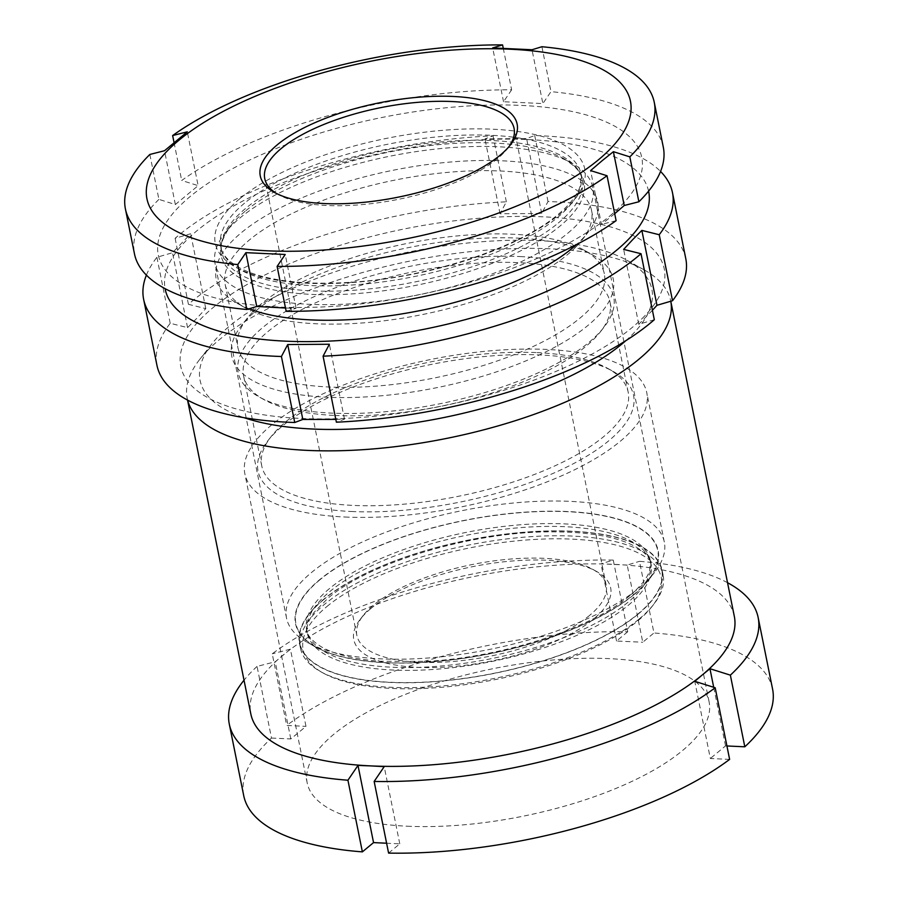 <?xml version="1.0" encoding="UTF-8"?>
<svg xmlns="http://www.w3.org/2000/svg" width="898" height="898" viewBox="0 0 898 898"><rect width="100%" height="100%" fill="white"/><g stroke="black" fill="none" stroke-linecap="round" stroke-linejoin="round"><path stroke-width="0.67" stroke-dasharray="4.49 3.37" d="M625.794 340.712A230.438 84.603 -11.4 0 0 626.927 260.263A230.438 84.603 -11.4 0 0 539.496 240.664A230.438 84.603 -11.4 0 0 211.827 343.956A230.438 84.603 -11.4 0 0 244.043 417.682M187.603 400.115A246.624 90.552 168.6 0 1 187.188 398.353A246.624 90.552 168.6 0 1 199.76 359.357A246.624 90.552 168.6 0 1 550.452 248.813A246.624 90.552 168.6 0 1 644.012 269.782A246.624 90.552 168.6 0 1 670.705 300.852A246.624 90.552 168.6 0 1 670.784 301.245L670.705 300.852M520.324 256.57A191.521 70.313 168.6 0 1 603.95 327.276A191.521 70.313 168.6 0 1 331.62 413.114A191.521 70.313 168.6 0 1 258.961 396.837A191.521 70.313 168.6 0 1 295.913 305.69A191.521 70.313 168.6 0 1 520.324 256.57M334.752 415.448A186.896 68.618 -11.4 0 0 600.504 331.665A186.896 68.618 -11.4 0 0 610.034 302.121A186.896 68.618 -11.4 0 0 518.898 262.676A186.896 68.618 -11.4 0 0 329.263 296.834A186.896 68.618 -11.4 0 0 243.616 376.004A186.896 68.618 -11.4 0 0 263.844 399.554A186.896 68.618 -11.4 0 0 334.752 415.448M351.455 511.501A191.521 70.313 -11.4 0 0 575.876 462.38A191.521 70.313 -11.4 0 0 612.818 371.233A191.521 70.313 -11.4 0 0 540.158 354.957A191.521 70.313 -11.4 0 0 267.829 440.795A191.521 70.313 -11.4 0 0 351.455 511.501M537.038 352.622A186.896 68.618 168.6 0 1 607.935 368.517A186.896 68.618 168.6 0 1 628.162 392.067A186.896 68.618 168.6 0 1 542.527 471.237A186.896 68.618 168.6 0 1 352.892 505.394A186.896 68.618 168.6 0 1 261.756 465.95A186.896 68.618 168.6 0 1 271.275 436.406A186.896 68.618 168.6 0 1 537.038 352.622M344.81 517.012A205.002 75.264 -11.4 0 0 552.831 479.543A205.002 75.264 -11.4 0 0 646.773 392.707A205.002 75.264 -11.4 0 0 546.803 349.445A205.002 75.264 -11.4 0 0 338.793 386.915A205.002 75.264 -11.4 0 0 244.851 473.751A205.002 75.264 -11.4 0 0 344.81 517.012M407.164 826.216A205.002 75.264 -11.4 0 0 615.175 788.747A205.002 75.264 -11.4 0 0 709.117 701.91A205.002 75.264 -11.4 0 0 609.158 658.638A205.002 75.264 -11.4 0 0 401.148 696.107A205.002 75.264 -11.4 0 0 307.195 782.944A205.002 75.264 -11.4 0 0 407.164 826.216M734.328 616.376A246.624 90.552 -11.4 0 0 614.075 564.337A246.624 90.552 -11.4 0 0 282.803 655.349A246.624 90.552 -11.4 0 0 250.811 713.876M727.537 582.701A269.748 99.038 -11.4 0 0 639.488 561.329L653.946 632.978L642.766 642.238L627.208 565.067L639.488 561.329M772.583 689.114A269.748 99.038 -11.4 0 0 653.946 632.978M729.625 759.394L710.34 758.496L694.771 681.313M388.598 853.1L399.767 843.828L386.6 843.222M271.499 738.055L290.795 738.953L305.982 726.359L290.413 649.175L275.226 661.77L257.053 666.406L271.499 738.055A269.748 99.038 -11.4 0 0 243.74 795.74M627.208 565.067L600.986 563.843L613.267 560.105L627.724 631.754A269.748 99.038 -11.4 0 0 286.687 725.461L305.982 726.359M627.724 631.754L616.544 641.026L642.766 642.238M726.92 745.969L725.528 745.901L710.34 758.496M613.267 560.105A269.748 99.038 -11.4 0 0 272.24 653.8L286.687 725.461M257.053 666.406A269.748 99.038 -11.4 0 0 244.02 680.201M290.413 649.175L272.24 653.8M399.767 843.828L384.209 766.645M290.795 738.953L275.226 661.77M616.544 641.026L600.986 563.843M725.528 745.901L713.708 687.284M326.861 606.565A182.653 67.058 168.6 0 1 556.816 538.8A182.653 67.058 168.6 0 1 651.97 606.577A182.653 67.058 168.6 0 1 637.58 621.046A182.653 67.058 168.6 0 1 478.151 682.716A182.653 67.058 168.6 0 1 322.943 672.928A182.653 67.058 168.6 0 1 326.861 606.565M639.129 619.025A184.966 67.911 -11.4 0 0 653.688 604.376A184.966 67.911 -11.4 0 0 663.117 575.135A184.966 67.911 -11.4 0 0 522.456 537.307A184.966 67.911 -11.4 0 0 324.47 604.365A184.966 67.911 -11.4 0 0 300.482 648.255A184.966 67.911 -11.4 0 0 320.496 671.569A184.966 67.911 -11.4 0 0 477.68 681.481A184.966 67.911 -11.4 0 0 639.129 619.025M276.573 193.53A127.168 46.685 -11.4 0 0 278.526 194.675A127.168 46.685 -11.4 0 0 386.578 201.5A127.168 46.685 -11.4 0 0 497.582 158.553A127.168 46.685 -11.4 0 0 507.595 148.484A127.168 46.685 -11.4 0 0 508.942 146.677M370.784 608.608A131.018 48.099 -11.4 0 0 360.468 618.991A131.018 48.099 -11.4 0 0 428.716 667.607A131.018 48.099 -11.4 0 0 593.668 618.991A131.018 48.099 -11.4 0 0 596.474 571.397A131.018 48.099 -11.4 0 0 485.144 564.371A131.018 48.099 -11.4 0 0 370.784 608.608M589.683 615.332A127.168 46.685 168.6 0 1 453.557 661.433A127.168 46.685 168.6 0 1 356.854 635.425A127.168 46.685 168.6 0 1 363.342 615.321A127.168 46.685 168.6 0 1 373.355 605.252A127.168 46.685 168.6 0 1 484.348 562.316A127.168 46.685 168.6 0 1 592.411 569.13A127.168 46.685 168.6 0 1 606.172 585.159A127.168 46.685 168.6 0 1 589.683 615.332M567.817 233.188A192.677 70.74 -11.4 0 0 592.803 187.469A192.677 70.74 -11.4 0 0 571.959 163.189A192.677 70.74 -11.4 0 0 408.231 152.851A192.677 70.74 -11.4 0 0 240.047 217.911A192.677 70.74 -11.4 0 0 224.882 233.166A192.677 70.74 -11.4 0 0 215.06 263.63A192.677 70.74 -11.4 0 0 361.58 303.041A192.677 70.74 -11.4 0 0 567.817 233.188M639.309 587.752A192.677 70.74 -11.4 0 0 654.485 572.497A192.677 70.74 -11.4 0 0 664.307 542.033A192.677 70.74 -11.4 0 0 517.787 502.622A192.677 70.74 -11.4 0 0 311.539 572.475A192.677 70.74 -11.4 0 0 286.552 618.194A192.677 70.74 -11.4 0 0 307.408 642.474A192.677 70.74 -11.4 0 0 471.136 652.801A192.677 70.74 -11.4 0 0 639.309 587.752M634.179 594.465A184.966 67.911 -11.4 0 0 648.738 579.827A184.966 67.911 -11.4 0 0 552.382 511.187A184.966 67.911 -11.4 0 0 319.52 579.805A184.966 67.911 -11.4 0 0 315.546 647.009A184.966 67.911 -11.4 0 0 472.73 656.921A184.966 67.911 -11.4 0 0 634.179 594.465M638.141 614.142A184.966 67.911 -11.4 0 0 662.129 570.252A184.966 67.911 -11.4 0 0 521.469 532.424A184.966 67.911 -11.4 0 0 323.482 599.482A184.966 67.911 -11.4 0 0 299.494 643.372A184.966 67.911 -11.4 0 0 440.155 681.212A184.966 67.911 -11.4 0 0 638.141 614.142M609.809 215.991A246.624 90.552 -11.4 0 0 521.536 105.425A246.624 90.552 -11.4 0 0 190.264 196.449A246.624 90.552 -11.4 0 0 278.537 307.015A246.624 90.552 -11.4 0 0 609.809 215.991M149.854 154.456L158.912 199.378L175.357 204.542L198.132 185.65L187.289 131.826M503.25 48.211L511.636 89.822A269.748 99.038 -11.4 0 0 181.699 180.476L198.132 185.65M511.636 89.822L503.531 101.732L542.863 103.573L532.009 49.749M663.319 147.261A269.748 99.038 -11.4 0 0 550.968 91.652L542.863 103.573M614.703 213.702L601.458 224.399L590.603 170.586M616.107 220.672L601.458 224.399M286.17 311.325L296.071 308.306L285.497 308.014M158.912 199.378A269.748 99.038 -11.4 0 0 134.476 253.887M174.044 142.524L181.699 180.476M541.909 46.73L550.968 91.652M296.071 308.306L285.216 254.493M503.531 101.732L492.676 47.92M175.357 204.542L164.502 150.729M597.776 316.365A194.597 71.447 -11.4 0 0 592.209 254.673A194.597 71.447 -11.4 0 0 416.055 246.142A194.597 71.447 -11.4 0 0 247.242 318.958A194.597 71.447 -11.4 0 0 241.663 325.357A194.597 71.447 -11.4 0 0 352.981 397.444A194.597 71.447 -11.4 0 0 597.776 316.365M252.765 311.875A186.896 68.618 168.6 0 1 414.887 241.944A186.896 68.618 168.6 0 1 584.07 250.138A186.896 68.618 168.6 0 1 604.298 273.688A186.896 68.618 168.6 0 1 589.425 309.395A186.896 68.618 168.6 0 1 390.17 384.815A186.896 68.618 168.6 0 1 237.891 347.571A186.896 68.618 168.6 0 1 247.41 318.027A186.896 68.618 168.6 0 1 252.765 311.875M249.083 308.811A194.597 71.447 168.6 0 1 237.229 303.344A194.597 71.447 168.6 0 1 231.65 241.652A194.597 71.447 168.6 0 1 476.445 160.585A194.597 71.447 168.6 0 1 587.775 232.661A194.597 71.447 168.6 0 1 582.196 239.07A194.597 71.447 168.6 0 1 576.494 244.57M576.662 246.142A186.896 68.618 -11.4 0 0 582.027 240.002A186.896 68.618 -11.4 0 0 591.546 210.446A186.896 68.618 -11.4 0 0 439.257 173.213A186.896 68.618 -11.4 0 0 240.013 248.634A186.896 68.618 -11.4 0 0 225.129 284.329A186.896 68.618 -11.4 0 0 245.367 307.879A186.896 68.618 -11.4 0 0 414.539 316.085A186.896 68.618 -11.4 0 0 576.662 246.142M644.629 316.017A246.624 90.552 168.6 0 1 325.413 418.917A246.624 90.552 168.6 0 1 200.389 319.306A246.624 90.552 168.6 0 1 519.605 216.407A246.624 90.552 168.6 0 1 644.629 316.017M654.316 319.722L638.759 324.29L652.419 310.281M335.818 419.377L344.473 419.142L336.38 422.195M685.791 258.691A269.748 99.038 -11.4 0 0 548.005 201.522L541.707 213.466L500.063 213.78L506.36 201.826A269.748 99.038 -11.4 0 0 188.423 304.31L205.777 308.631L196.729 318.386L187.57 327.624L170.216 323.291A269.748 99.038 -11.4 0 0 156.948 365.329M648.581 191.151A246.624 90.552 -11.4 0 0 447.103 142.546A246.624 90.552 -11.4 0 0 184.797 242A246.624 90.552 -11.4 0 0 165.075 288.651M146.396 275.125A269.748 99.038 168.6 0 1 156.903 257.288L172.472 252.72L190.679 233.738L175.11 238.307A269.748 99.038 168.6 0 1 493.047 135.823L484.954 138.887L526.61 138.573L534.703 135.519A269.748 99.038 168.6 0 1 660.558 171.451M175.11 238.307L188.423 304.31M493.047 135.823L506.36 201.826M534.703 135.519L548.005 201.522M156.903 257.288L170.216 323.291M344.473 419.142L329.375 344.248M638.759 324.29L623.65 249.386M541.707 213.466L526.61 138.573M500.063 213.78L484.954 138.887M205.777 308.631L190.679 233.738M187.57 327.624L172.472 252.72M244.548 203.15A183.809 67.485 -11.4 0 0 220.706 246.77A183.809 67.485 -11.4 0 0 360.48 284.363A183.809 67.485 -11.4 0 0 557.231 217.72A183.809 67.485 -11.4 0 0 581.073 174.111A183.809 67.485 -11.4 0 0 441.3 136.507A183.809 67.485 -11.4 0 0 244.548 203.15M239.755 198.761A188.434 69.18 -11.4 0 0 307.206 283.24A188.434 69.18 -11.4 0 0 560.318 213.69A188.434 69.18 -11.4 0 0 492.867 129.211A188.434 69.18 -11.4 0 0 239.755 198.761M558.298 223.007A183.809 67.485 -11.4 0 0 582.14 179.387A183.809 67.485 -11.4 0 0 442.366 141.794A183.809 67.485 -11.4 0 0 245.603 208.437A183.809 67.485 -11.4 0 0 221.772 252.046A183.809 67.485 -11.4 0 0 361.546 289.65A183.809 67.485 -11.4 0 0 558.298 223.007M245.053 211.367A185.168 67.979 -11.4 0 0 230.483 226.027A185.168 67.979 -11.4 0 0 326.939 294.735A185.168 67.979 -11.4 0 0 560.049 226.038A185.168 67.979 -11.4 0 0 564.023 158.766A185.168 67.979 -11.4 0 0 406.682 148.844A185.168 67.979 -11.4 0 0 245.053 211.367M329.409 588.628A175.334 64.375 -11.4 0 0 306.667 630.228A175.334 64.375 -11.4 0 0 440.009 666.091A175.334 64.375 -11.4 0 0 627.68 602.524A175.334 64.375 -11.4 0 0 650.421 560.913A175.334 64.375 -11.4 0 0 517.091 525.049A175.334 64.375 -11.4 0 0 329.409 588.628M319.845 579.827A184.584 67.765 -11.4 0 0 385.916 662.578A184.584 67.765 -11.4 0 0 633.842 594.454A184.584 67.765 -11.4 0 0 567.783 511.703A184.584 67.765 -11.4 0 0 319.845 579.827M628.252 605.331A175.334 64.375 -11.4 0 0 650.983 563.731A175.334 64.375 -11.4 0 0 517.652 527.867A175.334 64.375 -11.4 0 0 329.981 591.434A175.334 64.375 -11.4 0 0 307.239 633.045A175.334 64.375 -11.4 0 0 440.57 668.898A175.334 64.375 -11.4 0 0 628.252 605.331M323.808 599.505A184.584 67.765 -11.4 0 0 389.878 682.255A184.584 67.765 -11.4 0 0 637.816 614.131A184.584 67.765 -11.4 0 0 571.745 531.38A184.584 67.765 -11.4 0 0 323.808 599.505M211.827 343.956L199.76 359.357M600.504 331.665L603.95 327.276M607.935 368.517L612.818 371.233M709.117 701.91L646.773 392.707M628.162 392.067L610.034 302.121M187.547 400.081L187.188 398.353M261.756 465.95L243.616 376.004M307.195 782.944L244.851 473.751M271.275 436.406L267.829 440.795M263.844 399.554L258.961 396.837M626.927 260.263L644.012 269.782M651.97 606.577L653.688 604.376M278.526 194.675L274.451 192.408M363.342 615.321L360.468 618.991M571.959 163.189L564.023 158.766C576.381 166.949 582.42 173.819 582.14 179.387L581.073 174.111L580.187 186.178C577.448 194.922 570.118 204.317 558.219 214.353C518.988 248.05 426.876 278.167 348.48 282.41C330.891 283.487 314.468 283.442 299.214 282.275C272.79 280.12 252.551 275.091 238.498 267.211C223.692 258.332 221.48 250.823 220.706 246.77L221.772 252.046C219.348 247.029 222.255 238.352 230.483 226.027L224.882 233.166M664.307 542.033L624.02 342.25M623.942 341.869L592.803 187.469M648.738 579.827L654.485 572.497M629.644 595.767C592.433 627.882 502.757 657.336 426.92 661.355L379.315 661.231C353.531 659.065 334.202 654.26 321.327 646.807C308.149 638.601 307.329 632.955 306.667 630.228L307.239 633.045C305.78 627.769 308.104 620.832 314.21 612.223L328.017 598.191C368.607 562.844 472.415 531.549 551.518 531.852C590.02 531.885 618.206 536.948 636.098 547.017C649.636 555.379 650.332 561.082 650.983 563.731L650.421 560.913L649.681 570.365C647.492 577.762 640.813 586.226 629.644 595.767M663.117 575.135L662.129 570.252M356.854 635.425L264.753 178.657M606.172 585.159L514.071 128.38M300.482 648.255L299.494 643.372M315.546 647.009L307.408 642.474M286.552 618.194L246.277 418.423M246.198 418.041L215.06 263.63M592.411 569.13L596.474 571.397M507.595 148.484L510.457 144.825M322.943 672.928L320.496 671.569M584.07 250.138L592.209 254.673M582.027 240.002L587.775 232.661M591.546 210.446L604.298 273.688M225.129 284.329L237.891 347.571M245.367 307.879L237.229 303.344M247.41 318.027L241.663 325.357"/><path stroke-width="1.35" d="M244.043 417.682A230.438 84.603 -11.4 0 0 312.448 429.019A230.438 84.603 -11.4 0 0 625.794 340.712M187.547 400.081L250.811 713.876A246.624 90.552 -11.4 0 0 371.076 765.915L384.209 766.645L374.152 781.451A269.748 99.038 -11.4 0 0 715.178 687.745L694.771 681.313L702.348 674.903A246.624 90.552 -11.4 0 0 734.328 616.376L670.784 301.245A246.624 90.552 168.6 0 1 557.243 405.503A246.624 90.552 168.6 0 1 307.453 450.392A246.624 90.552 168.6 0 1 187.603 400.115M715.178 687.745L729.625 759.394A269.748 99.038 -11.4 0 1 388.598 853.1L374.152 781.451M386.6 843.222L373.546 842.605L357.988 765.422L371.076 765.915A246.624 90.552 -11.4 0 0 702.348 674.903L709.959 668.718L730.366 675.15A269.748 99.038 -11.4 0 0 758.136 617.454A269.748 99.038 -11.4 0 0 727.537 582.701M730.366 675.15L744.812 746.799A269.748 99.038 -11.4 0 0 772.583 689.114L758.136 617.454M244.02 680.201A269.748 99.038 -11.4 0 0 229.293 724.091L243.74 795.74A269.748 99.038 -11.4 0 0 362.377 851.876L373.546 842.605M744.812 746.799L726.92 745.969M229.293 724.091A269.748 99.038 -11.4 0 0 347.93 780.227L362.377 851.876M357.988 765.422L347.93 780.227M713.708 687.284L709.959 668.718M500.141 155.197A131.018 48.099 168.6 0 1 385.781 199.435A131.018 48.099 168.6 0 1 274.451 192.408A131.018 48.099 168.6 0 1 277.257 144.814A131.018 48.099 168.6 0 1 442.209 96.209A131.018 48.099 168.6 0 1 510.457 144.825A131.018 48.099 168.6 0 1 500.141 155.197M508.942 146.677A127.168 46.685 -11.4 0 0 514.071 128.38A127.168 46.685 -11.4 0 0 417.368 102.372A127.168 46.685 -11.4 0 0 281.254 148.484A127.168 46.685 -11.4 0 0 264.753 178.657A127.168 46.685 -11.4 0 0 276.573 193.53M598.472 159.777A246.624 90.552 -11.4 0 0 510.199 49.21A246.624 90.552 -11.4 0 0 178.927 140.234A246.624 90.552 -11.4 0 0 267.2 250.8A246.624 90.552 -11.4 0 0 598.472 159.777M285.497 308.014L256.738 306.476L245.884 252.664L285.216 254.493L277.112 266.403A269.748 99.038 -11.4 0 0 607.048 175.75L590.603 170.586L601.941 160.877L613.39 151.683L629.824 156.858A269.748 99.038 -11.4 0 0 654.26 102.338A269.748 99.038 -11.4 0 0 541.909 46.73L532.009 49.749L492.676 47.92L502.577 44.9A269.748 99.038 -11.4 0 0 172.641 135.553L174.044 142.524M125.417 208.965A269.748 99.038 -11.4 0 0 237.779 264.573L246.838 309.496A269.748 99.038 -11.4 0 1 134.476 253.887L125.417 208.965A269.748 99.038 -11.4 0 1 149.854 154.456L164.502 150.729L187.289 131.826L172.641 135.553M629.824 156.858L638.882 201.769A269.748 99.038 -11.4 0 0 663.319 147.261L654.26 102.338M638.882 201.769L624.233 205.496L614.703 213.702M277.112 266.403L286.17 311.325A269.748 99.038 -11.4 0 0 616.107 220.672L607.048 175.75M246.838 309.496L256.738 306.476M245.884 252.664L237.779 264.573M502.577 44.9L503.25 48.211M624.233 205.496L613.39 151.683M323.078 356.192L336.38 422.195A269.748 99.038 -11.4 0 0 654.316 319.722L641.015 253.719A269.748 99.038 168.6 0 1 323.078 356.192L329.375 344.248L287.719 344.551L281.422 356.506A269.748 99.038 168.6 0 1 143.635 299.326A269.748 99.038 168.6 0 1 146.396 275.125M143.635 299.326L156.948 365.329A269.748 99.038 -11.4 0 0 294.735 422.509L302.828 419.445L335.818 419.377M165.075 288.651A246.624 90.552 -11.4 0 0 365.508 338.31A246.624 90.552 -11.4 0 0 629.049 238.722A246.624 90.552 -11.4 0 0 648.581 191.151M641.015 253.719L623.65 249.386L632.708 239.631L641.857 230.404L659.222 234.726L672.523 300.729A269.748 99.038 -11.4 0 0 685.791 258.691L672.479 192.688A269.748 99.038 168.6 0 1 659.222 234.726M660.558 171.451A269.748 99.038 168.6 0 1 672.479 192.688M652.419 310.281L656.966 305.298L672.523 300.729M281.422 356.506L294.735 422.509M576.494 244.57A194.597 71.447 168.6 0 1 249.083 308.811M302.828 419.445L287.719 344.551M656.966 305.298L641.857 230.404"/></g></svg>
